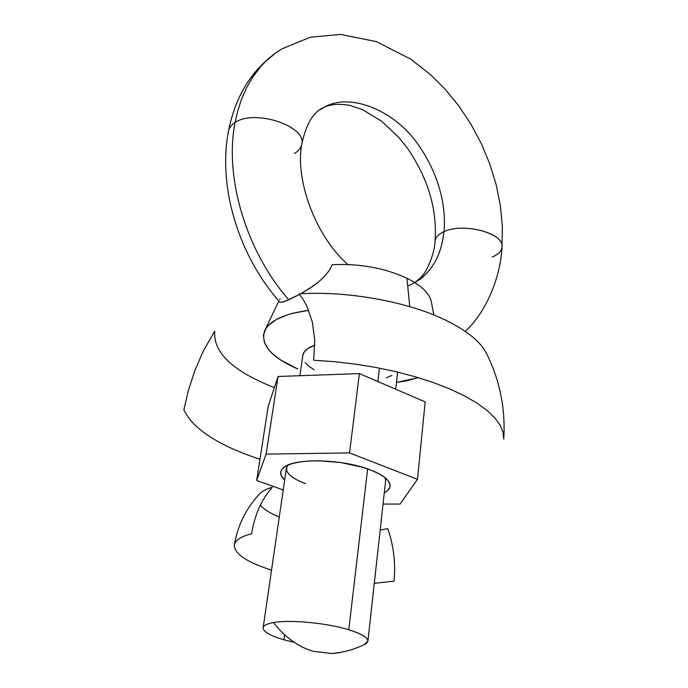 <?xml version="1.0" encoding="UTF-8"?>
<svg xmlns="http://www.w3.org/2000/svg" width="688" height="688" viewBox="0 0 688 688"><rect width="100%" height="100%" fill="white"/><g stroke="black" fill="none" stroke-linecap="round" stroke-linejoin="round"><path stroke-width="1.03" d="M281.624 302.299L288.771 299.796C246.055 251.077 224.15 177.16 235.09 122.55C231.306 124.932 229.095 127.813 228.468 131.193C229.095 127.813 231.306 124.932 235.09 122.55L237.67 111.224L241.35 99.734L246.313 88.288L252.72 77.125L260.726 66.573L265.37 61.636L275.991 52.709L281.977 48.831L275.991 52.709L265.37 61.636L260.726 66.573L252.72 77.125L246.313 88.288L241.35 99.734L237.67 111.224L235.09 122.55C254.534 108.816 306.753 126.085 301.8 144.136C306.753 126.085 254.534 108.816 235.09 122.55C224.15 177.16 246.055 251.077 288.771 299.796L299.555 294.421L284.608 301.473L281.624 302.299L279.552 301.834M300.794 293.733L309.729 288.349L319.266 281.323L324.822 276.077L329.268 270.461L332.252 264.682L329.268 270.461L324.822 276.077L319.266 281.323L313.006 286.122L300.794 293.733M492.298 256.985C498.258 254.491 501.492 251.215 501.999 247.155C504.889 233.395 463.282 222.155 443.949 231.718C441.713 252.874 433.638 268.827 419.723 279.577M407.735 286.002C428.77 277.204 440.845 259.109 443.949 231.718C438.514 234.195 435.547 237.317 435.057 241.067C435.547 237.317 438.514 234.195 443.949 231.718C445.953 212.54 442.367 178.88 417.969 144.291C393.51 109.057 348.739 92.579 324.194 107.294L320.058 109.71L324.194 107.294C348.739 92.579 393.51 109.057 417.969 144.291C442.367 178.88 445.953 212.54 443.949 231.718C462.551 222.534 502.713 232.57 502.016 246.029M301.8 144.136C301.155 147.903 298.661 151.025 294.318 153.51M294.283 642.377L283.886 639.771L284.574 634.74L283.886 639.771C270.074 635.703 263.16 631.704 263.134 627.774C263.538 625.461 266.987 623.724 273.497 622.571C290.009 619.484 326.912 622.975 348.782 629.769L367.641 468.915L348.782 629.769C326.912 622.975 290.009 619.484 273.497 622.571C284.961 637.303 298.248 646.892 313.358 651.33L331.805 653.54L341.325 652.25M302.892 355.085L304.474 351.611L307.863 348.498L314.812 345.213C307.536 347.741 303.554 351.121 302.849 355.343L299.882 375.708M377.893 381.548L379.458 368.14L377.893 381.548M363.617 644.931L366.016 643.736C371.038 639.728 365.294 635.076 348.782 629.769C361.604 633.777 367.977 637.578 367.891 641.199L363.617 644.931M279.724 299.529L279.99 298.816M433.87 314.984L431.419 302.264C429.794 293.664 421.649 285.658 406.986 278.244L409.721 306.642L406.986 278.244C384.618 267.95 359.704 263.427 332.252 264.682M297.93 369.035C271.45 357.476 260.331 344.774 264.588 330.928C269.619 320.539 284.325 313.694 308.706 310.365L293.518 313.092L287.008 314.958L276.155 319.61L268.492 325.312L265.929 328.468L263.401 335.228L264.321 342.34L268.518 349.53L271.786 353.064L280.42 359.884L297.93 369.035M418.45 377.678L406.049 380.92L396.486 382.433L418.416 377.686M228.485 131.098C217.632 186.517 238.512 255.54 279.784 302.101L280.231 302.307M303.253 299.607L299.074 293.828C347.363 290.74 407.52 301.628 445.222 319.972C467.668 330.954 481.66 342.598 487.199 354.896C500.099 381.341 505.603 409.412 503.728 439.116L503.048 432.21L500.03 425.029L494.629 417.693L486.846 410.297L476.741 402.97L464.4 395.841L449.978 389.038L433.689 382.683L415.784 376.912L396.555 371.83L376.353 367.538L355.541 364.141L334.506 361.69L313.642 360.228L314.751 340.276L312.378 322.079L306.943 306.341L303.253 299.607M503.711 436.132L503.728 439.116M274.374 387.576L269.696 385.736C231.34 369.809 213.013 351.62 214.725 331.169L203.493 350.725L194.799 370.729L188.331 390.603L183.877 409.824C193.018 429.054 218.388 445.532 259.969 459.266M380.18 530.035L387.774 528.651C393.674 545.756 395.755 563.257 394.018 581.145L374.289 583.329M272.25 487.276C266.015 489.091 261.741 491.378 259.436 494.13C246.046 508.406 237.678 525.365 234.35 545.008C235.158 540.295 240.903 536.545 251.584 533.759C254.68 514.899 261.569 499.402 272.25 487.276M260.356 505.198C263.977 509.369 270.281 513.343 279.268 517.101M271.536 570.163C246.657 562.122 234.264 553.737 234.35 545.008M386.518 377.807L391.85 375.424M305.197 362.593L308.938 366.326L314.201 369.86M370.755 470.05C379.587 473.499 385.478 477.162 388.428 481.041C391.67 485.702 390.294 489.624 384.291 492.806L387.37 490.802L389.735 487.766L390.036 484.378L388.213 480.766L384.3 477.076L378.409 473.456L370.755 470.05L361.621 467.006L340.491 462.517L318.51 460.754L308.37 461.012L299.366 462.009L291.85 463.695L286.122 466L282.364 468.812L280.704 472.011L281.143 475.468L284.669 480.043C279.663 475.451 279.319 471.314 283.637 467.616C294.094 457.718 343.226 458.896 370.755 470.05M385.005 477.618L385.615 480.817M359.394 373.593L349.538 452.919L266.127 454.097L278.047 376.482L359.394 373.593L425.167 401.887L417.47 479.33L425.167 401.887L359.394 373.593L349.538 452.919L417.47 479.33L349.538 452.919L266.127 454.097L256.667 480.448L268.217 406.187L278.047 376.482L266.127 454.097L256.667 480.448L283.224 489.976L256.667 480.448L268.217 406.187L278.047 376.482L359.394 373.593M383.044 504.063L400.106 504.055L417.47 479.33L400.106 504.055L383.044 504.063M305.481 483.621C292.538 478.745 286.182 473.568 286.414 468.107L287.808 465.165C283.809 471.392 289.7 477.541 305.481 483.621M414.778 282.562C419.456 278.958 422.277 276.284 423.232 274.521C425.494 272.534 434.446 255.841 435.048 241.127C437.31 209.651 428.177 178.785 407.657 148.505L398.756 137.342L381.625 121.217L362.576 109.676L349.925 105.402C338.797 103.561 330.223 104.198 324.194 107.294C313.676 111.327 306.212 123.625 301.791 144.179C294.885 179.8 315.611 236.294 347.818 264.493M465.277 331.392C484.868 313.444 500.262 279.87 502.008 247.052L502.36 226.455L500.365 205.523L496.125 184.539L489.744 163.821L481.333 143.654L471.039 124.347L458.982 106.176L445.334 89.449L430.258 74.416L410.598 59.082L376.362 41.615L340.526 34.4L310.228 37.247L281.977 48.831M263.134 627.774L286.414 468.107M366.016 643.736C355.171 649.274 343.768 652.542 331.805 653.54M278.855 301.034L264.983 330.094M275.699 52.924C250.888 71.088 235.158 97.146 228.485 131.081M397.63 372.088L395.738 389.227M385.891 478.358L367.891 641.199M386.862 479.261L388.428 481.041M285.589 466.292L283.637 467.616"/></g></svg>
